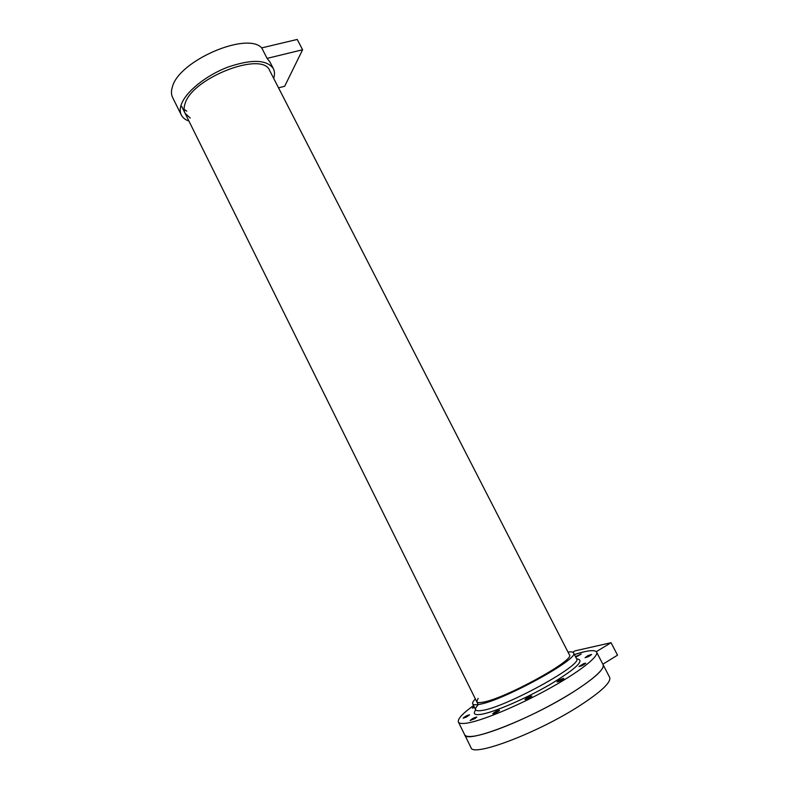 <?xml version="1.0" encoding="UTF-8"?>
<svg xmlns="http://www.w3.org/2000/svg" width="789" height="789" viewBox="0 0 789 789"><rect width="100%" height="100%" fill="white"/><g stroke="black" fill="none" stroke-linecap="round" stroke-linejoin="round"><path stroke-width="1.18" d="M269.828 61.789L267.106 58.386L261.721 47.892C246.858 31.402 178.827 60.783 172.426 86.829C171.075 90.982 171.154 94.562 172.653 97.55L181.233 114.878M273.694 78.407C274.868 74.639 274.74 71.365 273.319 68.574C266.721 59.451 251.415 59.027 227.4 67.282C205.505 75.724 185.553 92.096 181.253 104.631C179.843 108.695 179.872 112.166 181.322 115.046C182.732 117.768 185.267 119.76 188.926 121.033M478.134 698.383L476.724 701.677C477.167 702.624 479.012 702.831 482.257 702.299C502.918 699.744 575.832 659.86 569.421 654.85L269.69 70.596C262.845 50.654 192.181 77.786 185.07 103.655C183.748 107.432 183.758 110.647 185.099 113.33L190.238 118.054M184.093 109.395L186.796 111.141M472.542 736.334C467.995 736.818 465.362 736.275 464.642 734.717C465.313 744.126 529.409 719.716 572.015 692.752C594.186 678.648 604.561 669.309 603.131 664.762C605.834 669.536 585.468 685.957 554.026 703.255C522.653 720.554 486.981 734.875 472.542 736.334M603.092 664.663L609.69 677.426C611.288 682.317 601.031 691.914 578.899 706.234C536.372 733.592 471.901 757.558 470.934 747.518L464.691 734.815M568.021 652.109C571.177 651.625 573.001 651.872 573.514 652.848C580.586 658.263 500.946 701.806 478.607 704.469C475.136 705.041 473.163 704.814 472.68 703.778C472.266 702.782 473.163 701.174 475.382 698.965M572.794 652.197L574.984 650.886L611.051 642.71L596.287 651.675C593.87 649.682 586.572 650.639 574.382 654.535L584.59 651.694C591.553 650.156 595.557 650.304 596.602 652.138C599.098 656.537 578.584 672.544 547.162 689.714C515.799 706.895 480.323 721.412 466.082 723.237C461.604 723.829 459.04 723.405 458.379 721.965C457.512 718.976 462.571 713.503 473.558 705.544M575.437 656.586L581.197 654.091L575.733 657.168M588.081 655.57L591.612 654.426C589.728 656.132 587.549 657.207 585.063 657.661L588.081 655.57M583.83 663.559L585.734 663.174C583.801 664.949 581.552 666.064 578.988 666.518L583.83 663.559M563.326 678.432L563.879 678.481C561.916 680.325 559.628 681.469 557.004 681.923C558.03 680.66 560.141 679.497 563.326 678.432M531.865 696.046C529.774 697.949 527.466 699.093 524.951 699.508C526.914 697.634 529.222 696.47 531.855 696.016L531.865 696.046M499.062 710.919C496.232 712.822 494.121 713.779 492.711 713.789C494.664 711.925 496.932 710.761 499.526 710.297L499.062 710.919M475.047 718.552L470.145 720.495C472.059 718.68 474.278 717.536 476.803 717.063L475.047 718.552M466.24 717.162L463.143 718.158C465.017 716.422 467.167 715.307 469.603 714.824L466.24 717.162M474.534 707.526L472.325 708.137L474.12 706.688M261.721 47.892L297.226 39.45L302.591 49.756L267.106 58.386M278.537 87.845L284.671 86.267L302.591 49.756M602.855 664.22L617.531 655.166L611.051 642.71M576.493 658.647L576.532 658.716C583.752 664.427 504.092 708.127 481.606 710.504C478.104 711.037 476.112 710.761 475.609 709.696C475.165 708.65 476.053 707.013 478.252 704.755M475.737 709.913C472.789 713.749 474.436 715.248 480.698 714.41C493.243 712.674 525.819 698.679 550.752 684.093C576.877 668.155 585.487 659.752 576.591 658.884M269.739 61.621L273.319 68.574M576.532 658.716L573.514 652.848M472.71 703.847L475.609 709.696M458.419 722.053L464.642 734.717M596.602 652.138L603.131 664.762M181.628 106.318L478.144 704.547"/></g></svg>
